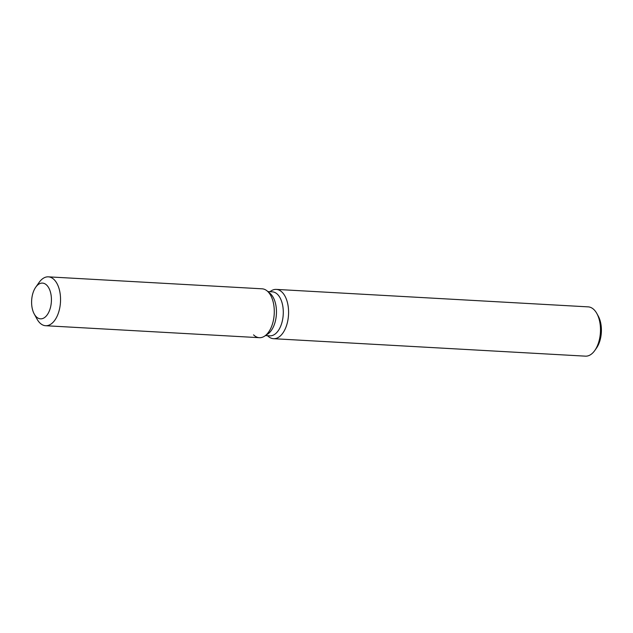 <?xml version="1.0" encoding="UTF-8"?>
<svg xmlns="http://www.w3.org/2000/svg" width="633" height="633" viewBox="0 0 633 633"><rect width="100%" height="100%" fill="white"/><g stroke="black" fill="none" stroke-linecap="round" stroke-linejoin="round"><path stroke-width="0.95" d="M36.263 316.761A17.898 9.875 -86.8 0 0 40.512 318.842A17.898 9.875 -86.8 0 0 50.893 305.557A17.898 9.875 -86.8 0 0 46.763 285.182A17.898 9.875 -86.8 0 0 42.514 283.101A17.898 9.875 -86.8 0 0 32.133 296.386A17.898 9.875 -86.8 0 0 36.263 316.761A17.898 9.875 -86.8 0 0 40.512 318.842A17.898 9.875 -86.8 0 0 50.893 305.557A17.898 9.875 -86.8 0 0 46.763 285.182A17.898 9.875 -86.8 0 0 42.514 283.101A17.898 9.875 -86.8 0 0 35.733 287.216A17.898 9.875 -86.8 0 0 34.237 314A17.898 9.875 -86.8 0 0 36.263 316.761M253.548 334.849A24.481 13.515 -86.8 0 0 264.618 336.123L267.759 334.034A22.028 12.162 -86.8 0 0 276.352 314.846A22.028 12.162 -86.8 0 0 270.726 294.013A22.028 12.162 -86.8 0 0 270.038 293.38L267.15 290.951A24.481 13.515 -86.8 0 0 262.102 288.814L48.361 276.843A24.481 13.515 -86.8 0 0 39.088 282.46L35.733 287.216M267.759 334.034L264.618 336.123A24.481 13.515 -86.8 0 0 274.168 314.799A24.481 13.515 -86.8 0 0 267.917 291.655A24.481 13.515 -86.8 0 0 267.15 290.951A24.481 13.515 -86.8 0 1 267.917 291.655A24.481 13.515 -86.8 0 1 274.168 314.799A24.481 13.515 -86.8 0 1 264.618 336.123A24.481 13.515 -86.8 0 1 259.364 337.69L45.623 325.718A24.481 13.515 -86.8 0 0 59.818 307.559A24.481 13.515 -86.8 0 0 54.177 279.683A24.481 13.515 -86.8 0 0 48.361 276.843M265.441 335.577L269.856 335.83A22.028 12.162 -86.8 0 0 282.635 319.475A22.028 12.162 -86.8 0 0 277.555 294.392A22.028 12.162 -86.8 0 0 272.317 291.837L267.901 291.584M267.442 335.696L268.439 336.527A24.687 13.625 -86.8 0 0 273.535 338.695A24.687 13.625 -86.8 0 0 287.849 320.377A24.687 13.625 -86.8 0 0 282.16 292.264A24.687 13.625 -86.8 0 0 276.297 289.4A24.687 13.625 -86.8 0 0 270.987 290.982L269.903 291.702M273.535 338.695L585.438 356.157A24.687 13.625 -86.8 0 0 594.791 350.492A24.687 13.625 -86.8 0 0 596.856 313.541A24.687 13.625 -86.8 0 0 594.063 309.735A24.687 13.625 -86.8 0 0 588.199 306.87L276.297 289.4M594.791 350.492L596.468 348.118A21.395 11.805 -86.8 0 0 598.264 316.096L596.856 313.541M34.237 314L37.038 319.103A24.481 13.515 -86.8 0 0 39.808 322.877A24.481 13.515 -86.8 0 0 45.623 325.718M270.038 293.38L267.15 290.951"/></g></svg>
